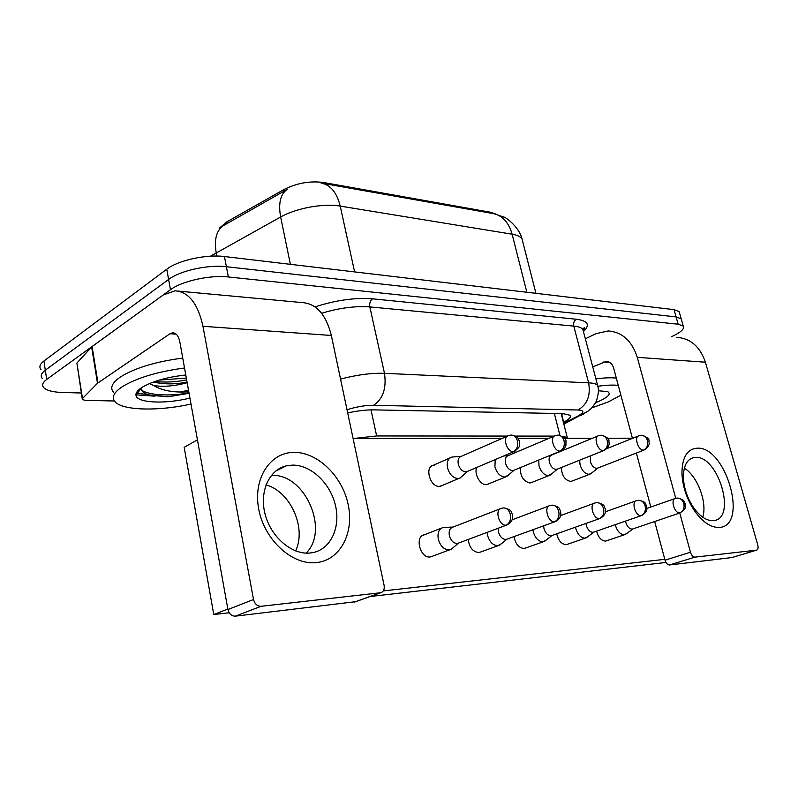 <?xml version="1.0" encoding="UTF-8"?>
<svg xmlns="http://www.w3.org/2000/svg" width="798" height="798" viewBox="0 0 798 798"><rect width="100%" height="100%" fill="white"/><g stroke="black" fill="none" stroke-linecap="round" stroke-linejoin="round"><path stroke-width="1.2" d="M496.176 214.213L490.84 212.298L323.3 182.473C309.764 180.747 296.607 183.121 283.839 189.595L226.782 221.894L219.61 227.939M507.468 436.067L376.646 435.957L354.202 438.461M554.231 436.107L515.428 436.077M567.717 438.262L567.268 437.513L562.001 436.167M265.904 485.134L266.821 485.104M322.372 183.291L492.755 213.515C502.201 215.251 508.655 222.143 512.126 234.203L340.217 206.103C323.549 203.151 296.367 208.088 280.647 216.986C278.213 203.44 280.397 194.233 287.2 189.365L221.425 226.752M81.326 392.995L62.803 392.506C53.057 392.187 46.703 390.561 43.73 387.648C41.616 385.215 42.603 382.471 46.703 379.409L170.453 289.724C181.884 281.046 210.223 274.801 228.368 276.966L678.16 324.207L676.096 316.916L681.203 318.831L681.632 320.347L681.203 318.831L676.096 316.916L226.393 266.731L676.096 316.916L674.041 309.644L679.148 311.619L679.587 313.155M170.453 289.724L168.607 279.45C179.989 270.662 208.268 264.447 226.393 266.731C208.268 264.447 179.989 270.662 168.607 279.45L45.306 370.192L168.607 279.45L166.762 269.215C178.104 260.328 206.323 254.133 224.438 256.537L674.041 309.644M42.364 378.581C40.249 376.087 41.227 373.294 45.306 370.192C41.227 373.294 40.249 376.087 42.364 378.581M41.007 369.544C38.883 367 39.85 364.157 43.92 361.015L166.762 269.215M678.16 324.207L683.258 326.073C684.754 328.766 681.043 332.217 672.106 336.437L671.288 336.806M563.408 422.341L563.687 422.202C569.313 419.259 571.398 416.935 569.942 415.229L562.849 413.613L373.843 409.873C366.282 409.773 357.574 410.79 347.689 412.915M563.119 413.623L561.423 414.541M453.065 527.069L443.249 527.418C438.93 528.865 437.284 532.805 438.301 539.219C440.356 546.081 443.967 549.642 449.114 549.892L451.07 549.363L453.304 547.508M500.286 508.765L452.915 527.119C449.793 528.176 448.616 531.029 449.364 535.687C450.87 540.665 453.473 543.258 457.194 543.458L458.87 542.939M452.985 456.965L451.838 457.104C447.967 458.471 446.531 462.072 447.528 467.907C449.523 474.471 453.005 478.012 457.952 478.521L460.167 477.962L462.251 476.097M507.408 436.117L461.364 456.316C458.571 457.294 457.543 459.907 458.281 464.147C459.738 468.915 462.251 471.488 465.823 471.867L467.808 471.249M487.159 532.366L487.558 535.398C489.593 542.002 492.994 545.423 497.782 545.692L501.403 543.697M498.221 528.236L498.451 531.987C499.927 536.765 502.391 539.268 505.842 539.468L507.289 539.039M532.904 529.732L533.264 531.847C535.259 538.211 538.49 541.523 542.949 541.792L546.101 540.116M543.638 525.822L543.967 528.545C545.423 533.154 547.757 535.568 550.969 535.767L552.216 535.408M575.498 527.159L575.787 528.555C577.752 534.69 580.814 537.892 584.974 538.161L587.737 536.735M585.981 523.438L586.311 525.353C587.737 529.792 589.951 532.126 592.954 532.326L594.041 532.017M615.258 524.665L615.448 525.473C617.373 531.398 620.285 534.5 624.186 534.77L626.62 533.553M625.522 521.114L625.782 522.371C627.178 526.66 629.293 528.914 632.096 529.124L633.053 528.855M495.229 459.588L494.91 466.79C496.875 473.124 500.166 476.536 504.785 477.024L508.535 475M554.321 436.067L508.266 455.608C505.653 456.536 504.735 459.059 505.493 463.169C506.92 467.758 509.304 470.231 512.625 470.611L514.341 470.092M538.78 460.027L538.979 465.753C540.914 471.857 544.037 475.149 548.346 475.628L551.627 473.922M597.832 436.047L551.867 454.96C549.433 455.838 548.605 458.261 549.383 462.251C550.79 466.68 553.044 469.074 556.156 469.433L557.642 469.005M579.647 460.197L580.056 464.785C581.971 470.69 584.934 473.872 588.964 474.331L591.867 472.875M590.65 455.798L590.291 461.404C591.677 465.673 593.822 467.987 596.724 468.346L598.031 467.977M191.001 404.047C159.401 411.229 123.471 410.691 115.321 402.052C111.261 397.783 113.486 392.726 121.994 386.88C136.568 377.933 157.406 371.639 184.528 368.008M113.755 392.476C109.675 388.097 111.88 382.95 120.358 377.025C134.872 367.958 155.67 361.654 182.742 358.083M189.924 398.042C165.445 404.357 136.219 403.07 135.969 395.08C135.75 392.736 137.715 390.202 141.835 387.489C152.368 381.235 167.021 377.065 185.774 374.99M135.969 395.08L141.206 388.327C141.246 391.439 144.189 393.733 150.024 395.229L167.979 396.825L189.066 393.294M188.797 391.798C173.814 392.776 162.104 390.691 153.655 385.524C163.231 387.08 174.403 386.152 187.171 382.741M153.555 381.953L154.882 382.332C164.677 384.437 175.4 384.377 187.061 382.132M149.396 383.589L153.655 385.524M159.151 380.107L186.333 378.092M141.505 390.042C148.598 395.459 171.311 396.397 188.976 392.786M154.672 381.554C165.046 382.551 175.71 382.013 186.662 379.928M148.847 394.9L167.979 396.825M620.884 395.16L608.415 401.873L591.687 407.938M598.51 390.761L607.677 391.648C611.338 393.803 608.256 397.105 598.43 401.564L595.587 402.731M595.907 378.91C604.495 377.743 611.308 377.494 616.335 378.152M598.161 386.202C606.61 385.065 613.313 384.796 618.28 385.404M315.938 562.65C291.978 565.144 264.308 539.767 258.732 509.124C252.806 478.511 270.183 452.237 294.023 452.376C317.804 452.067 342.452 476.366 348.227 504.825C354.342 533.244 339.998 560.605 315.938 562.65M292.287 465.114L286.223 465.882C269.096 469.803 259.091 491.768 265.165 514.421C271.021 537.094 291.669 554.72 309.694 553.054L313.105 552.565C331.07 548.904 340.826 526.909 335.33 504.905C330.043 482.87 310.701 464.705 292.287 465.114M271.31 475.468L271.4 475.468C304.447 472.935 329.963 529.792 306.133 553.124C329.963 529.792 304.447 472.935 271.4 475.468L271.31 475.468M114.433 400.995L85.546 400.357L82.364 399.599L82.493 398.531L97.496 383.249L91.63 346.911L163.101 295.051L174.991 290.801C188.587 291.729 197.904 303.559 202.961 326.292L253.535 599.507C254.762 604.006 257.265 606.271 261.066 606.3L235.36 616.156C231.59 616.146 229.116 613.941 227.939 609.542L179.809 341.763C178.553 335.958 176.178 332.966 172.667 332.786L169.984 333.734L97.496 383.249M82.244 398.86L76.897 363.06L91.63 346.911M178.513 291.12L302.322 302.602C316.387 303.609 326.053 314.572 331.34 335.469L384.107 585.383C384.676 589.373 383.529 591.827 380.666 592.734L261.066 606.3M355.569 601.702L235.36 616.156M719.327 527.448C710.639 527.737 702.13 521.822 693.771 509.703C686.519 498.241 682.579 486.182 681.941 473.533C682.031 457.483 687.098 449.035 697.133 448.177C725.971 445.972 749.013 526.141 719.327 527.448M695.527 457.404L693.542 457.623C686.739 459.518 683.367 466.231 683.407 477.763C683.926 487.827 687.058 497.403 692.814 506.501C699.447 516.136 706.24 520.865 713.183 520.675L714.29 520.525C736.813 517.503 718.01 455.419 695.527 457.404M585.343 338.791L595.867 333.714L608.186 330.961C622.25 332.048 631.946 340.846 637.273 357.344L675.746 498.321M676.754 337.315C690.589 338.402 700.135 346.701 705.392 362.212L757.761 544.944C758.439 547.867 758.03 549.603 756.534 550.161L694.978 557.134L669.512 564.974C667.547 564.884 666.051 563.278 665.023 560.166L654.679 521.513M679.756 512.994L690.46 552.226C691.517 555.398 693.023 557.034 694.978 557.134M731.896 557.563L669.512 564.974M684.365 468.137C697.592 476.336 707.467 502.55 702.749 517.204C707.467 502.55 697.592 476.336 684.365 468.137M650.809 507.039L636.365 453.035M632.445 438.361L613.632 368.058C612.295 363.828 609.802 361.614 606.161 361.404L592.754 366.94M572.405 480.935L570.6 481.453C564.814 480.077 561.742 475.428 561.373 467.508M531.937 482.371L529.882 482.98C523.259 481.234 520.106 476.107 520.416 467.588M488.615 483.897L486.251 484.605C480.157 485.254 473.723 473.553 476.815 467.419M606.779 540.725L605.463 541.094C601.283 540.745 598.32 537.423 596.585 531.139M567.617 544.226L566.121 544.655C561.463 544.226 558.331 540.615 556.715 533.812M525.712 547.957L523.997 548.465C518.77 547.927 515.438 543.967 514.022 536.595M480.745 551.967L478.76 552.555C472.845 551.867 469.334 547.498 468.226 539.438M442.132 485.513L439.399 486.361C430.072 487.279 424.317 466.74 433.434 465.224L434.591 465.084M432.376 556.246L430.082 556.964C420.097 558.45 414.421 536.216 424.366 534.78L425.144 534.67M229.186 612.764L213.754 614.54L184.178 447.309L197.435 439.838M665.981 562.46L369.993 596.545M266.013 484.845C290.422 491.558 306.761 527.927 295.619 550.899M664.794 559.338L383.299 590.919M353.085 438.461L502.381 438.321M518.032 438.301L549.124 438.282M564.445 438.262L592.495 438.242M607.497 438.222L632.395 438.202M213.754 614.54L227.849 609.014M226.782 221.894L227.071 223.36M323.3 182.473L323.539 183.59M283.839 189.595L284.158 191.101M371.02 409.883L376.646 435.957M554.361 413.444L559.907 435.349M290.382 264.328L280.647 216.986L210.502 256.188M223.749 225.226C216.537 230.193 214.004 239.29 216.168 252.537L216.837 256.058M354.621 271.909L340.217 206.103C336.826 192.468 330.452 184.797 321.105 183.071M522.89 242.283L522.002 238.831C520.426 236.597 517.134 235.051 512.126 234.203L526.85 292.258M43.92 361.015L46.703 379.409M224.438 256.537L228.368 276.966M315.05 306.891C335.848 300.168 355 297.484 372.516 298.821L576.415 319.24C587.946 320.816 590.34 324.866 583.607 331.379M340.546 379.08C356.965 374.801 371.619 372.885 384.486 373.314L369.843 306.921C355.339 305.834 339.26 307.948 321.614 313.255M563.657 423.309L578.251 415.848C584.505 412.386 584.415 410.441 577.981 409.992L373.644 405.274C383.02 398.88 386.631 388.227 384.486 373.314L588.625 382.841L573.782 326.113L369.843 306.921C369.314 303.3 370.202 300.597 372.516 298.821M577.981 409.992C587.278 404.586 590.829 395.529 588.625 382.841C593.263 383.07 596.246 383.878 597.582 385.254L598.151 387.619M583.547 331.958L582.839 329.275C581.453 327.629 578.43 326.572 573.782 326.113C573.243 323.01 574.121 320.726 576.415 319.24M373.644 405.274C365.434 405.244 356.556 406.741 347.02 409.743M584.645 413.414L581.044 415.339L578.251 415.848M561.702 414.391L563.687 422.202M506.102 525.174C509.742 523.249 511.129 519.628 510.281 514.321C508.915 509.832 506.491 507.718 502.999 507.957L501.533 508.286C494.361 509.204 498.92 526.121 506.102 525.174L507.947 524.555M513.393 451.628C516.924 449.583 518.281 446.022 517.443 440.935C516.256 436.985 514.092 435.04 510.939 435.09L508.655 435.568C502.112 436.536 506.68 452.127 513.393 451.628L515.508 450.92M554.59 521.752C558.211 519.897 559.588 516.416 558.74 511.309C557.373 507.009 554.959 504.974 551.478 505.214L550.081 505.523C543.448 506.351 547.947 522.64 554.59 521.752L556.146 521.254M599.448 518.59C603.039 516.795 604.415 513.443 603.557 508.535C602.201 504.386 599.797 502.441 596.345 502.67L595.009 502.969C588.834 503.708 593.283 519.428 599.448 518.59L600.774 518.171M641.073 515.648C644.634 513.912 645.991 510.68 645.133 505.952C643.787 501.962 641.402 500.087 637.981 500.316L636.704 500.595C630.949 501.264 635.338 516.446 641.073 515.648L642.22 515.309M679.796 512.915C683.327 511.239 684.664 508.117 683.816 503.548C682.48 499.708 680.115 497.892 676.724 498.122L675.497 498.391C670.12 498.999 674.45 513.673 679.796 512.915L680.794 512.635M560.026 451.079C563.548 449.114 564.884 445.683 564.056 440.795C562.869 436.995 560.705 435.119 557.563 435.169L555.398 435.618C549.303 436.486 553.802 451.558 560.026 451.079L561.832 450.511M603.288 450.581C606.779 448.676 608.106 445.374 607.278 440.666C606.091 436.995 603.946 435.189 600.824 435.239L598.749 435.668C593.064 436.446 597.483 451.04 603.288 450.581L604.844 450.102M643.517 450.112C646.979 448.276 648.295 445.084 647.467 440.546C646.29 437.005 644.156 435.259 641.063 435.309L639.068 435.708C633.752 436.416 638.101 450.551 643.517 450.112L644.864 449.713M188.528 390.282L180.747 391.908M147.52 394.521L136.249 393.185M154.862 396.177L135.949 394.83M331.34 335.469L202.961 326.292M354.172 602.151L380.387 592.774M176.139 334.143L169.984 333.734M92.089 346.512L97.964 382.87M227.939 609.542L253.535 599.507M76.897 363.06L82.493 398.531M705.392 362.212L637.273 357.344M731.477 557.672L756.444 550.171M609.772 362.462L603.398 362.043M665.023 560.166L690.46 552.226M561.184 413.583L567.268 437.513M494.241 213.784L504.117 217.196C504.226 216.388 518.86 226.024 522.002 238.831L535.927 293.325M679.148 311.619L683.258 326.073M563.857 424.117L587.717 411.379C590.5 408.865 591.577 409.294 596.455 401.035C599.517 390.531 598.201 387.828 597.582 385.254L582.839 329.275L584.196 327.659C585.014 327.11 584.695 328.138 583.218 330.721M430.711 556.874L449.743 549.802M503.927 507.887C512.974 510.062 510.62 511.827 512.426 514.371L512.675 517.702C512.815 517.952 512.326 522.111 506.57 525.114L457.663 543.398M422.621 535.468L441.503 528.096M458.611 543.079L451.07 549.363M440.416 486.231L458.97 478.391M461.434 456.286L453.134 456.965M511.757 435.07C519.598 437.174 517.772 438.671 519.438 441.065L519.618 445.214C519.827 446.571 518.002 448.676 514.131 451.548L466.571 471.778M431.668 466.012L450.072 457.882M467.419 471.478L460.167 477.962M479.309 552.475L498.331 545.613M552.396 505.144C561.164 507.259 558.909 509.004 560.645 511.438L560.864 514.64C561.014 514.9 560.465 518.9 554.999 521.702L506.251 539.418M507.079 539.139L499.498 545.234M549.024 505.922L512.176 519.787M524.476 548.396L543.428 541.722M597.253 502.6C605.802 504.685 603.517 506.321 605.223 508.605L605.483 511.618C605.632 511.827 605.223 515.737 599.807 518.54L551.328 535.727M552.066 535.488L544.455 541.383M594.101 503.299L560.705 515.528M566.55 544.585L585.403 538.101M638.889 500.246C647.248 502.281 644.904 503.817 646.609 506.002L646.879 508.905C646.949 509.164 646.799 512.745 641.383 515.608L593.273 532.286M593.921 532.076L586.321 537.802M635.916 500.875L605.463 511.767M605.842 541.034L624.565 534.72M677.622 498.062C685.881 500.107 683.447 501.543 685.123 503.608L685.263 507.259C685.522 508.456 683.796 510.331 680.076 512.885L632.385 529.084M632.964 528.904L625.383 534.461M674.819 498.63L646.909 508.396M487.149 484.496L505.673 476.915M508.316 455.588L503.787 455.947M558.391 435.149C563.857 436.875 566.38 438.99 565.962 441.513L565.922 445.244C565.892 446.71 564.146 448.626 560.685 451.01L513.284 470.531M514.042 470.261L506.73 476.536M530.67 482.88L549.134 475.538M551.927 454.94L550.969 455.01M601.642 435.229C607.039 437.065 609.453 439 608.904 441.045L609.133 443.818C609.303 443.927 608.904 447.718 603.857 450.511L556.735 469.364M557.403 469.134L550.071 475.209M571.308 481.364L589.672 474.251M641.871 435.289C647.118 437.095 649.472 438.97 648.924 440.925L649.153 443.548C649.313 443.628 649.003 447.289 644.026 450.052L597.243 468.276M597.832 468.077L590.5 473.962M638.27 436.027L606.919 448.586M150.024 395.229L149.116 394.98M153.994 382.082L154.882 382.332M286.223 465.882L275.539 471.199M173.585 332.846L172.667 332.786M354.442 602.111L380.666 592.734M692.814 506.501L693.771 509.703M683.407 477.763L681.941 473.533M693.542 457.623L690.839 458.641M607.118 361.474L606.161 361.404M731.576 557.662L756.534 550.161"/></g></svg>
